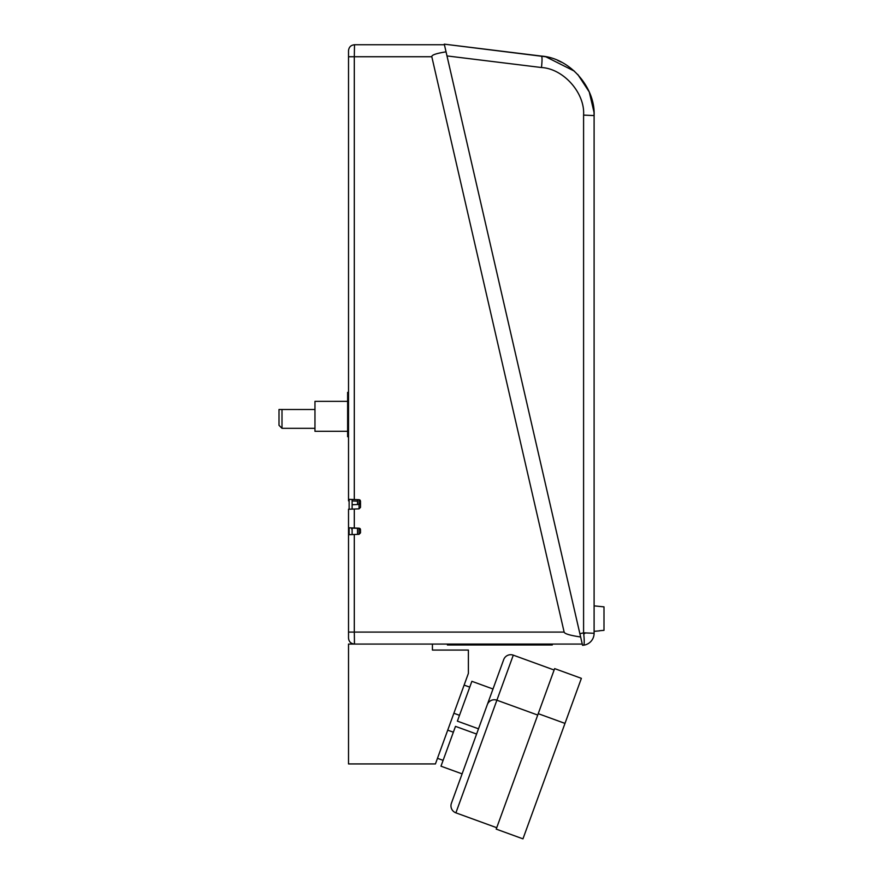 <?xml version="1.0" encoding="UTF-8"?>
<svg xmlns="http://www.w3.org/2000/svg" width="883" height="883" viewBox="0 0 883 883"><rect width="100%" height="100%" fill="white"/><g stroke="black" fill="none" stroke-linecap="round" stroke-linejoin="round"><path stroke-width="1.32" d="M352.118 504.723L359.061 504.48L360.507 502.979L360.507 501.202L359.061 499.701L359.061 508.862L348.52 509.226L348.52 527.802L359.061 528.177L359.061 534.325L348.52 534.701L348.52 527.802M357.516 528.299L357.516 534.381M352.118 529.91L351.39 527.902M352.118 509.105L352.118 499.469L357.516 499.657L357.516 504.535M348.818 639.932L348.52 638.078C348.884 641.72 350.882 643.718 354.513 644.071L582.261 644.071L579.899 633.751L582.559 645.307L583.586 645.186A11.987 1.501 -97 0 0 583.751 634.204A11.987 1.501 -97 0 0 583.641 633.288A11.987 1.501 -97 0 0 583.586 632.835L579.899 633.751M348.52 534.701L348.52 638.078L348.52 632.085L354.304 632.085L354.491 644.005M359.999 528.553L359.182 528.189L360.507 529.668L359.061 528.177M359.061 534.325L360.507 532.846L360.507 529.668M354.425 642.78L354.381 641.058M359.999 500.076L359.182 499.712L360.507 501.202L360.507 507.361L359.061 508.862M354.304 534.491L354.304 632.085L564.138 632.085C564.59 633.795 570.098 635.429 580.628 636.985L444.414 44.746L354.513 44.746L354.304 56.733L431.809 56.733C431.478 55.033 436.224 53.399 446.047 51.843M564.138 632.085L431.809 56.733M349.127 509.204L349.127 499.359L348.52 499.337L359.061 499.701M354.304 499.535L354.304 56.733L348.52 56.733L348.52 50.739L348.52 500.838L349.127 500.86M352.118 500.959L357.516 501.147M348.52 50.728L348.52 50.739C348.884 47.108 350.882 45.11 354.513 44.746M583.586 645.186A11.987 11.987 0 0 0 594.104 633.288L583.586 632.835L583.586 115.11C585.12 93.09 563.531 68.686 541.478 67.527C542.217 60.618 542.217 56.799 541.478 56.082L444.281 44.15L579.789 633.299M478.122 48.3L538.211 55.684M574.425 71.159L545.804 56.777L444.281 44.15L541.478 56.082C569.988 58.112 595.484 87.616 594.104 115.574L594.016 112.273L589.259 91.964L577.791 74.47M594.104 633.288L594.104 115.574L583.586 115.11M561.4 62.174L557.703 60.452M348.52 405.242L347.626 405.242L347.626 436.71L348.52 436.71M347.626 405.242L347.626 392.361L348.52 392.361M352.118 527.935L352.118 534.568M349.127 527.824L349.127 534.679M603.994 606.864L594.104 605.87L603.994 606.864L603.994 630.341L599.502 630.738L603.994 630.341M599.502 630.87L594.104 631.334M543.299 644.976L552.294 644.976L552.294 644.071L543.299 644.071L543.299 644.976L447.416 644.976L447.416 644.071M552.294 644.976L552.294 644.071M435.429 763.938L348.52 763.938L348.52 644.071L432.427 644.071L432.427 650.065L468.387 650.065L468.387 673.376L435.429 763.938M437.471 758.309L443.111 760.351M447.725 730.153L453.354 732.195M503.685 659.634A7.494 7.494 0 0 1 513.288 655.153L496.886 700.208A7.494 7.494 0 0 0 487.284 704.689L451.412 803.243L503.685 659.634L493.001 688.994L471.875 681.312L457.383 721.135L478.498 728.817L476.599 734.049L478.498 728.817M537.725 715.064L496.886 700.208L455.893 812.846A7.494 7.494 0 0 1 451.412 803.243A7.494 7.494 0 0 0 455.893 812.846L496.721 827.702M538.233 713.663L496.213 829.115L522.957 838.85L564.988 723.398L538.233 713.663L554.634 668.608L581.378 678.343L564.988 723.398M462.107 773.872L440.981 766.19L455.485 726.367L476.599 734.049M453.873 713.254L459.502 715.307M464.127 685.098L469.756 687.14M513.288 655.153L554.116 670.009M347.626 431.312L314.966 431.312L314.966 401.346L347.626 401.346M314.966 409.502L281.997 409.502L281.997 428.321L314.966 428.321M281.997 428.321L279.006 425.319L279.006 409.502L281.997 409.502L279.006 409.502M354.304 509.027L354.304 528.012M585.407 632.846A11.987 1.722 141.9 0 1 583.751 634.204M444.281 44.15L541.478 56.082M541.478 67.527L446.986 55.927M348.52 401.743L347.626 401.743M348.52 397.604L347.626 397.604M456.401 644.976L456.401 644.071M352.118 528.111L359.061 528.354L360.507 529.855M360.165 528.718L360.507 529.657M360.165 500.253L360.507 501.191"/></g></svg>
